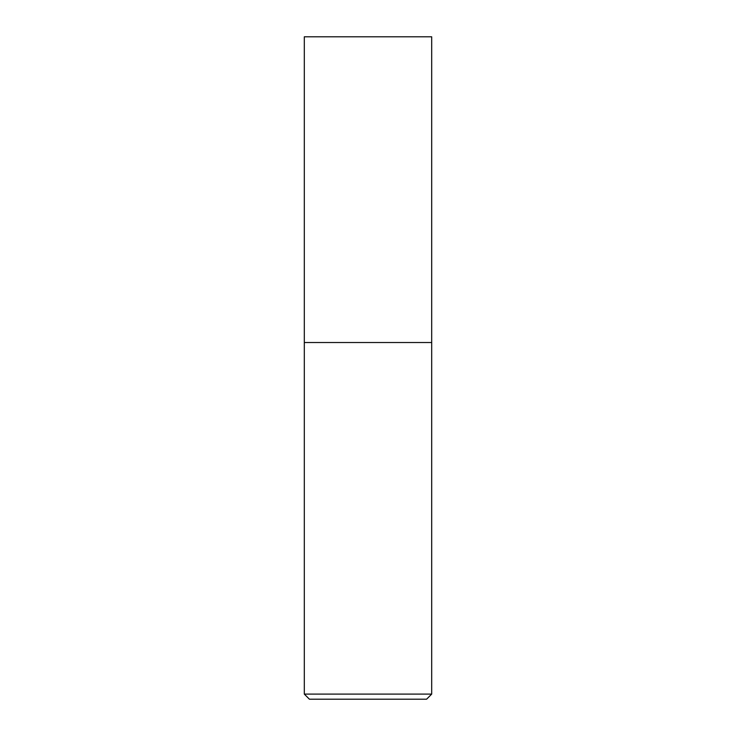 <?xml version="1.0" encoding="UTF-8"?>
<svg xmlns="http://www.w3.org/2000/svg" width="736" height="736" viewBox="0 0 736 736"><rect width="100%" height="100%" fill="white"/><g stroke="black" fill="none" stroke-linecap="round" stroke-linejoin="round"><path stroke-width="0.55" stroke-dasharray="3.68 2.76" d="M304.308 694.103L431.692 694.103M431.692 342.525L304.308 342.525L431.692 342.525M426.595 699.2L309.405 699.2M304.308 36.8L431.692 36.8"/><path stroke-width="1.1" d="M431.692 694.103L431.692 36.8L304.308 36.8L304.308 694.103L309.405 699.2L426.595 699.2L431.692 694.103L304.308 694.103M304.308 342.525L431.692 342.525L304.308 342.525"/></g></svg>
